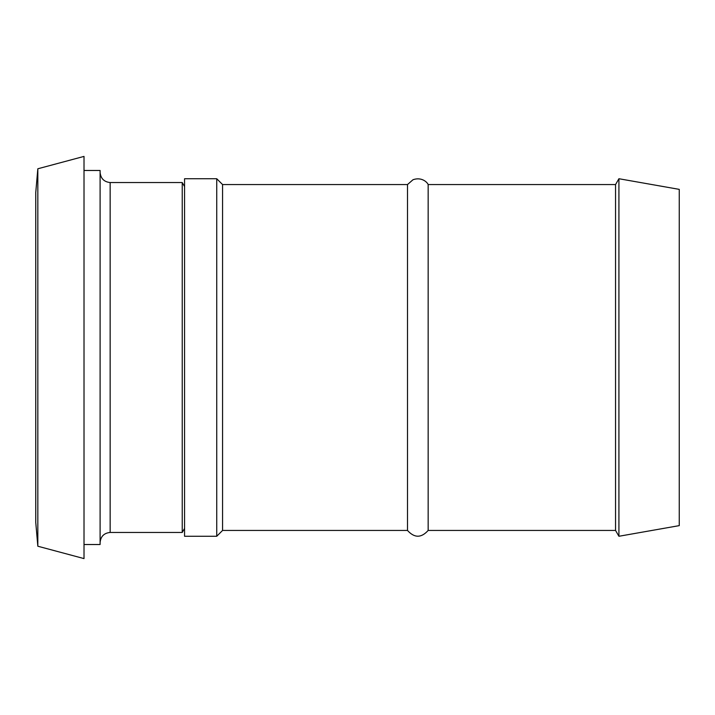 <?xml version="1.0" encoding="UTF-8"?>
<svg xmlns="http://www.w3.org/2000/svg" width="715" height="715" viewBox="0 0 715 715"><rect width="100%" height="100%" fill="white"/><g stroke="black" fill="none" stroke-linecap="round" stroke-linejoin="round"><path stroke-width="1.07" d="M100.1 542.506C100.699 536.402 104.05 533.05 110.155 532.452L110.155 182.548C104.095 181.905 100.743 178.553 100.1 172.494M84.013 170.483L100.1 170.483L100.1 544.517L84.013 544.517M110.155 182.548L182.236 182.548L182.236 532.452L110.155 532.452M37.832 168.776L37.832 546.224L84.013 558.594L84.013 156.406L37.832 168.776L35.75 192.603L35.75 522.397L37.832 546.224M184.559 186.57L182.236 182.548M184.559 536.268L184.559 178.732L216.734 178.732L216.734 536.268L184.559 536.268M679.25 525.632L679.25 189.368L618.922 178.732L618.922 536.268L679.25 525.632M618.922 536.268L615.552 530.441L615.552 184.559L618.922 178.732M615.552 530.441L428.16 530.441L428.16 184.559L615.552 184.559M428.16 530.441C421.269 538.118 414.387 538.118 407.496 530.441L407.496 184.559L413.002 179.733C421.332 176.766 427.096 181.95 428.16 184.559M407.496 530.441L222.571 530.441L222.571 184.559L216.734 178.732M184.559 528.43L182.236 532.452M407.496 184.559L222.571 184.559M222.571 530.441L216.734 536.268"/></g></svg>
